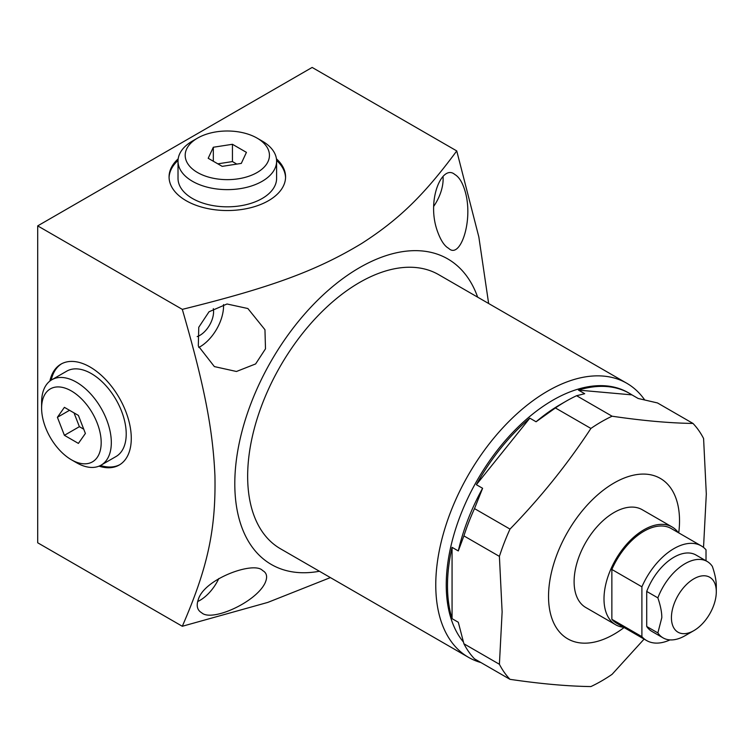<?xml version="1.0" encoding="UTF-8"?>
<svg xmlns="http://www.w3.org/2000/svg" width="754" height="754" viewBox="0 0 754 754"><rect width="100%" height="100%" fill="white"/><g stroke="black" fill="none" stroke-linecap="round" stroke-linejoin="round"><path stroke-width="1.13" d="M488.639 303.504L478.837 236.945L456.745 150.923L312.147 67.436L37.7 225.88L37.7 542.786L182.308 626.272L267.821 602.399L330.393 577.592M456.745 150.923C424.078 195.163 398.857 219.612 361.713 243.457C316.369 270.874 270.827 287.51 182.308 309.366C204.287 385.162 212.854 429.12 214.928 475.614C216.002 529.826 207.633 567.922 182.308 626.272M37.7 225.88L182.308 309.366M178.189 158.83A58.256 33.628 0 0 0 169.066 176.907A58.256 33.628 0 0 0 186.125 200.687A58.256 33.628 0 0 0 249.602 207.981A58.256 33.628 0 0 0 285.568 176.907A58.256 33.628 0 0 0 276.435 158.83M437.103 230.328C440.468 239.979 444.313 245.983 448.639 248.32C460.119 259.791 473.578 220.818 465.265 191.855C462.72 182.836 459.224 177.039 454.785 174.466C442.409 163.75 426.415 199.216 437.103 230.328M198.311 599.496C196.115 605.773 197.256 610.212 201.714 612.804C211.601 622.078 255.417 602.672 264.956 583.238C267.764 577.149 266.973 572.917 262.599 570.542C254.155 560.835 204.287 578.78 198.311 599.496M477.659 297.17A176.417 101.856 120 0 0 447.753 258.914A176.417 101.856 120 0 0 271.336 360.77A176.417 101.856 120 0 0 271.336 564.482A176.417 101.856 120 0 0 319.413 571.259M198.311 345.982L214.362 366.585L236.454 371.486L255.634 363.928L265.493 348.819L264.956 329.715L247.877 308.527L227.011 303.994L209.018 311.779L198.754 327.283L198.311 345.982M468.536 657.356A158.246 91.366 120 0 1 435.765 584.916A158.246 91.366 -60 0 1 504.841 425.661A158.246 91.366 -60 0 1 626.781 383.258L438.668 274.654A158.246 91.366 120 0 0 316.727 317.048A158.246 91.366 120 0 0 247.651 476.302A158.246 91.366 120 0 0 280.422 548.742L468.536 657.356A158.246 91.366 120 0 0 480.911 662.549M626.781 383.258A158.246 91.366 -60 0 1 644.67 399.903M463.371 641.956A150.838 87.087 120 0 1 446.245 584.916A150.838 87.087 -60 0 1 512.089 433.116A150.838 87.087 -60 0 1 628.318 392.702L629.571 393.428A150.838 87.087 120 0 0 578.459 390.101L631.927 394.879A150.838 87.087 120 0 0 629.571 393.428M452.061 618.648L452.061 547.347A150.838 87.087 120 0 0 447.49 585.632A150.838 87.087 120 0 0 452.061 618.648L458.291 622.248L463.908 643.775A158.774 91.668 120 0 0 474.502 658.845L509.996 679.335A158.774 91.668 120 0 1 499.402 664.274L502.126 611.909L499.402 556.386L463.908 535.896L458.291 550.948A150.838 87.087 -60 0 1 482.607 488.29L474.502 508.601A158.774 91.668 120 0 0 463.908 535.896M529.836 418.168A150.838 87.087 120 0 0 476.368 484.69L529.836 418.168L536.075 421.769A150.838 87.087 -60 0 1 560.382 404.493L566 401.26A158.774 91.668 120 0 0 555.406 407.952L536.075 421.769M452.061 547.347L458.291 550.948M476.368 484.69L482.607 488.29M578.459 390.101L584.699 393.701L576.593 395.718A158.774 91.668 120 0 0 566 401.26M631.927 394.879L638.167 398.48L657.497 402.947L692.992 423.437A158.774 91.668 120 0 1 703.586 438.508L706.309 494.021L703.586 546.386A158.774 91.668 120 0 1 703.303 547.244M463.908 643.775L499.402 664.274M509.996 679.335C540.571 683.831 567.545 686.244 590.9 686.564A158.774 91.668 120 0 0 612.088 674.33L644.095 639.1M555.406 407.952L590.9 428.442A158.774 91.668 120 0 1 612.088 416.208C642.672 420.704 669.637 423.117 692.992 423.437M576.593 395.718L612.088 416.208M474.502 508.601L509.996 529.091A158.774 91.668 120 0 0 499.402 556.386M509.996 529.091C540.58 497.621 567.545 464.068 590.9 428.442M624.086 627.545A92.619 53.477 -60 0 1 548.535 596.433A92.619 53.477 -60 0 1 614.029 483.003A92.619 53.477 -60 0 1 679.524 520.816A92.619 53.477 -60 0 1 678.741 532.88M678.317 532.635A56.456 32.592 120 0 0 672.144 526.989L642.257 509.732A56.456 32.592 120 0 0 598.751 524.859A56.456 32.592 120 0 0 574.105 581.673A56.456 32.592 120 0 0 585.801 607.517L615.688 624.774A56.456 32.592 120 0 0 623.662 627.29M672.144 526.989A56.456 32.592 120 0 0 628.638 542.117A56.456 32.592 120 0 0 604.001 598.93A56.456 32.592 120 0 0 615.688 624.774M706.017 560.806L706.017 549.798A54.656 31.555 120 0 0 701.286 545.896L671.249 528.545A54.656 31.555 -60 0 0 611.862 569.468L611.862 619.307A54.656 31.555 120 0 0 616.593 623.209L646.63 640.551A54.656 31.555 120 0 0 670.014 639.892M611.862 619.307L641.899 636.649A54.656 31.555 120 0 0 646.63 640.551M611.862 569.468L641.899 586.81L641.899 636.649M701.286 545.896A54.656 31.555 120 0 0 641.899 586.81M707.167 561.466L696.008 555.029A44.109 25.466 120 0 0 646.715 591.428L646.715 626.48A44.109 25.466 120 0 0 651.908 631.418L663.058 637.865A44.109 25.466 120 0 0 685.113 635.679L693.869 630.627A31.725 18.322 120 0 0 716.3 591.767L716.3 586.216C716.328 580.787 715.009 574.18 712.36 566.414A44.109 25.466 -60 0 0 707.167 561.466A44.109 25.466 -60 0 0 657.865 597.865C660.523 605.66 661.842 612.257 661.814 617.667L657.865 632.917A44.109 25.466 120 0 0 663.058 637.865M646.715 626.48L657.865 632.917M646.715 591.428L657.865 597.865M716.3 591.767A31.725 18.322 -60 0 0 693.869 578.818A31.725 18.322 -60 0 0 671.428 617.667A31.725 18.322 120 0 0 693.869 630.627M433.644 206.436A33.515 19.35 120 0 0 443.126 179.066A33.515 19.35 120 0 0 443.022 176.549M197.642 601.569A33.515 19.35 120 0 0 218.83 578.506M198.754 347.49A33.515 19.35 120 0 0 223.57 305.822A33.515 19.35 120 0 0 223.542 304.559M197.19 336.595A19.406 11.206 120 0 0 199.867 335.36A19.406 11.206 120 0 0 213.325 308.65M99 466.161A58.256 33.628 -120 0 0 119.217 465.029A58.256 33.628 -120 0 0 131.281 438.366A58.256 33.628 -120 0 0 105.852 379.743A58.256 33.628 -120 0 0 60.97 364.135A58.256 33.628 -120 0 0 49.877 381.081M100.461 465.491A58.256 33.628 -120 0 0 119.848 464.652M51.187 380.148A58.256 33.628 60 0 1 61.611 363.777M101.111 465.133L116.003 456.538A49.293 28.454 -120 0 0 126.22 433.974A49.293 28.454 -120 0 0 104.702 384.37A49.293 28.454 -120 0 0 66.72 371.166L51.819 379.762A49.293 28.454 60 0 1 89.801 392.966A49.293 28.454 60 0 1 111.319 442.57A49.293 28.454 -120 0 1 101.111 465.133A49.293 28.454 -120 0 1 76.465 462.692L71.404 459.77A42.13 24.326 -120 0 0 101.187 442.57A42.13 24.326 60 0 0 71.404 390.977A42.13 24.326 60 0 0 41.611 408.178A42.13 24.326 -120 0 0 71.404 459.77M41.611 408.178L41.611 402.325A49.293 28.454 60 0 1 51.819 379.762M78.397 415.416L64.401 407.339L57.408 417.292L64.401 435.322L78.397 443.409L85.39 433.456L78.397 415.416M64.401 435.322L79.377 426.679L83.751 429.205M57.408 417.292L69.528 410.299M74.024 412.89L79.377 426.679M178.038 160.432A58.256 33.628 0 0 0 169.075 177.642M276.586 160.432A58.256 33.628 180 0 1 285.549 177.642M276.605 161.167A49.293 28.454 0 0 1 262.166 181.299A49.293 28.454 180 0 1 208.453 187.463A49.293 28.454 180 0 1 178.019 161.167L178.019 178.368A49.293 28.454 0 0 0 208.453 204.664A49.293 28.454 0 0 0 262.166 198.49A49.293 28.454 0 0 0 276.605 178.368L276.605 161.167A49.293 28.454 0 0 0 262.166 141.045L257.105 138.123A42.13 24.326 0 0 0 197.529 138.123L192.458 141.045L197.529 138.123A42.13 24.326 180 0 0 197.529 172.525A42.13 24.326 180 0 0 257.105 172.525A42.13 24.326 0 0 0 257.105 138.123M178.019 161.167A49.293 28.454 180 0 1 192.458 141.045M208.198 158.283L222.194 166.361L241.308 163.401L246.426 152.365L232.439 144.287L213.325 147.247L208.198 158.283M213.325 147.247L213.325 161.233M232.439 144.287L232.439 161.573L217.821 163.835M236.813 164.099L232.439 161.573"/></g></svg>
